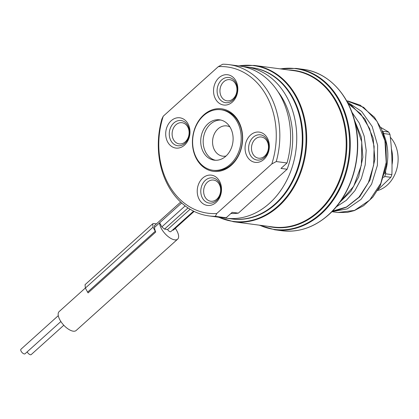 <?xml version="1.0" encoding="UTF-8"?>
<svg xmlns="http://www.w3.org/2000/svg" width="419" height="419" viewBox="0 0 419 419"><rect width="100%" height="100%" fill="white"/><g stroke="black" fill="none" stroke-linecap="round" stroke-linejoin="round"><path stroke-width="0.63" d="M383.574 177.499L384.689 176.493A43.236 34.258 -82.4 0 0 385.726 173.827L385.59 170.921M378.1 189.629L390.843 177.31A43.236 34.258 -82.4 0 0 391.88 174.644C392.336 161.362 391.697 147.938 389.969 134.373L383.814 133.556A43.236 34.258 -82.4 0 0 382.537 131.236L382.447 131.189M383.814 133.556L383.867 134.729M391.88 174.644L385.726 173.827M390.843 177.31L384.689 176.493M389.969 134.373A43.236 34.258 -82.4 0 0 388.691 132.053L382.537 131.236M388.691 132.053L380.792 127.434M392.011 164.871A30.519 24.182 -82.4 0 0 391.414 148.975M377.545 190.551A30.519 24.182 -82.4 0 0 387.198 185.161A30.519 24.182 -82.4 0 0 390.309 137.254M226.045 156.02A15.262 12.088 97.6 0 1 222.693 156.161A15.262 12.088 97.6 0 1 212.815 145.084A15.262 12.088 97.6 0 1 218.016 128.869A15.262 12.088 -82.4 0 1 226.71 125.904A15.262 12.088 -82.4 0 1 229.911 126.915M215.476 160.273A20.348 16.121 97.6 0 1 205.844 152.506A20.348 16.121 97.6 0 1 210.458 124.108A20.348 16.121 97.6 0 1 220.813 120.054M230.445 127.821A20.348 16.121 -82.4 0 0 219.593 119.829A20.348 16.121 -82.4 0 0 203.335 129.995A20.348 16.121 -82.4 0 0 203.383 152.176A20.348 16.121 97.6 0 0 214.235 160.168A20.348 16.121 97.6 0 0 230.492 150.002A20.348 16.121 97.6 0 0 230.445 127.821M212.894 170.255A30.519 24.182 97.6 0 0 237.285 155.004A30.519 24.182 97.6 0 0 237.206 121.735A30.519 24.182 -82.4 0 0 220.928 109.747A30.519 24.182 -82.4 0 0 196.542 124.993A30.519 24.182 -82.4 0 0 196.621 158.267A30.519 24.182 97.6 0 0 212.894 170.255L214.125 170.418A30.519 24.182 97.6 0 0 231.518 164.494A30.519 24.182 97.6 0 0 238.437 121.898A30.519 24.182 97.6 0 0 222.159 109.909L220.928 109.747M203.707 114.942A31.535 24.988 97.6 0 1 238.5 121.206A31.535 24.988 97.6 0 1 231.351 165.222A31.535 24.988 97.6 0 1 196.558 158.953A31.535 24.988 97.6 0 1 203.707 114.942M276.257 161.551A76.3 60.451 -82.4 0 0 229.109 64.646L239.878 66.076A76.3 60.451 97.6 0 1 287.025 162.981L276.257 161.551L271.811 163.965L216.749 213.517L215.376 216.34L226.145 217.77A76.3 60.451 97.6 0 1 219.792 217.356L209.023 215.926A76.3 60.451 -82.4 0 0 215.376 216.34M209.023 215.926A76.3 60.451 -82.4 0 1 161.875 119.022L163.248 116.199A73.76 58.44 -82.4 0 0 216.749 213.517M163.248 116.199L218.309 66.647L222.756 64.227A76.3 60.451 -82.4 0 1 229.109 64.646M271.811 163.965A73.76 58.44 -82.4 0 0 218.309 66.647M263.897 159.393A15.262 12.088 -82.4 0 0 267.353 138.097A15.262 12.088 -82.4 0 0 250.52 135.065A15.262 12.088 -82.4 0 0 247.063 156.36A15.262 12.088 -82.4 0 0 263.897 159.393M199.229 199.413A15.262 12.088 -82.4 0 0 216.063 202.445A15.262 12.088 -82.4 0 0 219.519 181.149A15.262 12.088 -82.4 0 0 202.686 178.117A15.262 12.088 -82.4 0 0 199.229 199.413M171.162 120.766A15.262 12.088 -82.4 0 0 167.7 142.067A15.262 12.088 -82.4 0 0 184.538 145.1A15.262 12.088 -82.4 0 0 187.995 123.804A15.262 12.088 -82.4 0 0 171.162 120.766M235.829 80.752A15.262 12.088 -82.4 0 0 218.996 77.719A15.262 12.088 -82.4 0 0 215.534 99.015A15.262 12.088 -82.4 0 0 232.372 102.047A15.262 12.088 -82.4 0 0 235.829 80.752M277.897 91.583A71.214 56.424 97.6 0 1 287.13 169.239L238.348 213.145L232.194 212.328L226.145 217.77M287.025 162.981L280.976 168.422L287.13 169.239M238.348 213.145A71.214 56.424 97.6 0 1 230.906 213.491M242.941 66.584A76.3 60.451 97.6 0 1 246.032 66.893A76.3 60.451 97.6 0 1 295.437 122.275A76.3 60.451 97.6 0 1 269.427 203.356A76.3 60.451 97.6 0 1 225.946 218.173A76.3 60.451 97.6 0 1 222.882 217.665M225.946 218.173L231.487 218.907A76.3 60.451 -82.4 0 0 274.964 204.09A76.3 60.451 -82.4 0 0 300.978 123.013A76.3 60.451 -82.4 0 0 251.568 67.627L246.032 66.893M231.702 218.933A76.305 60.456 -82.4 0 0 302.073 151.306A76.305 60.456 -82.4 0 0 251.782 67.658M235.551 83.858A10.684 8.464 -82.4 0 0 229.858 79.662A10.684 8.464 -82.4 0 0 221.321 84.999A10.684 8.464 -82.4 0 0 221.347 96.642A10.684 8.464 97.6 0 0 227.046 100.843A10.684 8.464 97.6 0 0 235.583 95.506A10.684 8.464 97.6 0 0 235.551 83.858M175.938 124.783A10.684 8.464 -82.4 0 0 172.293 136.138A10.684 8.464 -82.4 0 0 179.212 143.89A10.684 8.464 -82.4 0 0 185.298 141.816A10.684 8.464 97.6 0 0 188.943 130.466A10.684 8.464 97.6 0 0 182.024 122.709A10.684 8.464 97.6 0 0 175.938 124.783M384.7 173.744A45.781 36.27 -82.4 0 0 383.265 133.357M190.111 209.243L167.59 229.512L164.51 229.104L161.86 226.873L159.629 222.819L154.553 227.381L154.391 225.7L180.662 202.058M193.568 211.145L170.826 231.607A2.545 1.137 -132 0 1 167.59 229.512M193.845 211.281L172.817 230.204L172.439 230.157M172.817 230.204L173.403 230.068L194.123 211.417M181.668 202.979L159.629 222.819A12.717 5.683 -132 0 0 164.74 233.336A12.717 5.683 -132 0 0 174.697 239.851A12.717 5.683 48 0 0 177.635 239.17A12.717 5.683 48 0 0 175.31 228.35M155.737 232.026L155.245 231.236L87.597 292.116L88.09 292.907L155.737 232.026A12.717 5.683 -132 0 1 154.553 227.381M177.635 239.17L76.164 330.491A12.717 5.683 -132 0 1 73.231 331.178A12.717 5.683 -132 0 1 61.52 322.473A12.717 5.683 -132 0 1 59.147 311.584L85.345 288.01M155.245 231.236L153.019 227.177L152.699 223.798L153.862 223.531L156.423 223.872M87.597 292.116L85.371 288.062L85.052 284.684L152.699 223.798M60.875 321.53L25.035 353.788A3.053 1.362 -132 0 1 24.328 353.955A3.053 1.362 -132 0 1 21.521 351.866A3.053 1.362 -132 0 1 20.95 349.252L58.293 315.643M63.808 325.249L31.189 354.605A3.053 1.362 -132 0 1 30.482 354.773A3.053 1.362 -132 0 1 27.177 351.86M346.597 100.77L363.645 107.337L377.048 121.358L384.93 140.721L386.203 162.488L380.787 183.365L369.621 200.188L354.521 210.417L337.892 212.506L347.372 212.402L354.327 210.605L363.566 205.729L372.931 197.019L380.274 185.596L386.428 165.102L385.936 143.335L381.667 129.33L374.466 117.268L360.22 105.185L347.786 100.948M347.262 101.979L361.618 111.396L372.156 126.465L377.624 145.252L377.393 165.358L371.585 184.198L361.042 199.365L347.204 208.913L331.948 211.626M264.656 156.114A10.684 8.464 -82.4 0 0 268.301 144.759A10.684 8.464 -82.4 0 0 261.383 137.008A10.684 8.464 -82.4 0 0 255.297 139.082A10.684 8.464 97.6 0 0 251.657 150.431A10.684 8.464 97.6 0 0 258.57 158.188A10.684 8.464 97.6 0 0 264.656 156.114M205.043 197.04A10.684 8.464 -82.4 0 0 210.736 201.235A10.684 8.464 -82.4 0 0 219.273 195.898A10.684 8.464 -82.4 0 0 219.247 184.255A10.684 8.464 97.6 0 0 213.549 180.06A10.684 8.464 97.6 0 0 205.011 185.397A10.684 8.464 97.6 0 0 205.043 197.04M253.176 137.296A12.717 10.077 97.6 0 1 260.419 134.829A12.717 10.077 97.6 0 1 268.652 144.057A12.717 10.077 97.6 0 1 264.321 157.57A12.717 10.077 97.6 0 1 257.072 160.042A12.717 10.077 97.6 0 1 248.839 150.809A12.717 10.077 97.6 0 1 253.176 137.296M219.367 182.873A12.717 10.077 97.6 0 1 219.399 196.736A12.717 10.077 97.6 0 1 209.238 203.089A12.717 10.077 97.6 0 1 202.456 198.093A12.717 10.077 97.6 0 1 202.424 184.229A12.717 10.077 97.6 0 1 212.585 177.876A12.717 10.077 97.6 0 1 219.367 182.873M184.962 143.277A12.717 10.077 97.6 0 1 177.714 145.744A12.717 10.077 97.6 0 1 169.48 136.515A12.717 10.077 97.6 0 1 173.812 123.003A12.717 10.077 97.6 0 1 181.06 120.531A12.717 10.077 97.6 0 1 189.294 129.764A12.717 10.077 97.6 0 1 184.962 143.277M218.765 97.7A12.717 10.077 97.6 0 1 218.734 83.837A12.717 10.077 97.6 0 1 228.894 77.484A12.717 10.077 97.6 0 1 235.677 82.48A12.717 10.077 97.6 0 1 235.708 96.339A12.717 10.077 97.6 0 1 225.548 102.697A12.717 10.077 97.6 0 1 218.765 97.7M218.812 217.225A78.547 62.232 -82.4 0 0 305.189 151.72A78.547 62.232 -82.4 0 0 238.893 65.945M278.488 206.441A78.845 62.468 97.6 0 1 233.556 221.745L273.047 226.988A78.845 62.468 97.6 0 0 317.974 211.679A78.845 62.468 97.6 0 0 344.853 127.9A78.845 62.468 97.6 0 0 293.798 70.67L254.312 65.427A78.845 62.468 97.6 0 1 305.367 122.657A78.845 62.468 97.6 0 1 278.488 206.441M288.843 70.01A79.144 62.703 97.6 0 1 344.895 124.6A79.144 62.703 97.6 0 1 318.54 211.977A79.144 62.703 97.6 0 1 268.092 226.333M259.775 225.228A81.092 64.248 -82.4 0 0 320.572 213.685A81.092 64.248 -82.4 0 0 346.204 118.498A81.092 64.248 -82.4 0 0 280.526 68.91M259.183 225.15L274.759 229.785A81.391 64.484 -82.4 0 0 321.137 213.978A81.391 64.484 -82.4 0 0 348.886 127.496A81.391 64.484 -82.4 0 0 296.181 68.417L279.934 68.826M296.181 68.417L303.361 69.371A81.391 64.484 97.6 0 1 356.066 128.45A81.391 64.484 97.6 0 1 328.318 214.931A81.391 64.484 97.6 0 1 281.94 230.738L274.759 229.785M336.2 86.749A81.092 64.248 97.6 0 1 328.622 214.753M188.037 207.929L164.51 229.104M185.172 205.886L161.86 226.873M153.019 227.177L85.371 288.062M354.594 120.751L361.759 141.962L361.388 165.128L353.678 186.303L340.087 201.885M348.11 103.598L360.675 113.853L369.658 128.67L374.13 146.404L373.664 165.091L368.39 182.663L358.957 197.171L346.492 207.017L332.445 211.113M351.897 112.208L359.34 123.207L364.205 136.243L366.19 150.458L365.206 164.897L361.346 178.609L354.898 190.682L346.335 200.313L336.248 206.866M218.231 217.147L233.556 221.745M254.312 65.427L238.317 65.867M303.361 69.371C328.627 72.34 350.221 95.841 355.872 126.349C362.466 158.068 351.022 195.202 328.554 214.879C314.292 227.397 298.752 232.681 281.94 230.738M354.322 119.74L361.33 137.217L362.864 157.293L358.669 176.876L350.865 191.3L339.668 202.466M348.069 103.514L351.646 105.64L364.965 119.116L373.135 138.019L374.858 159.398L370.124 179.851L359.759 196.789L346.55 207.159L336.064 210.699L332.429 211.129M331.869 211.705L337.892 212.506"/></g></svg>
